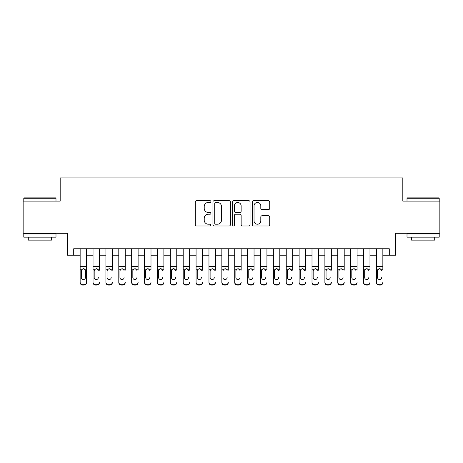 <?xml version="1.0" encoding="UTF-8"?>
<svg xmlns="http://www.w3.org/2000/svg" width="463" height="463" viewBox="0 0 463 463"><rect width="100%" height="100%" fill="white"/><g stroke="black" fill="none" stroke-linecap="round" stroke-linejoin="round"><path stroke-width="0.69" d="M210.891 201.579A0.885 0.885 0 0 0 210.005 200.693L196.572 200.693A1.262 1.262 0 0 0 195.305 201.961L195.305 224.717A1.262 1.262 0 0 0 196.572 225.979L210.005 225.979A0.885 0.885 0 0 0 210.891 225.099A0.885 0.885 0 0 0 210.005 224.214L208.269 224.214A4.045 4.045 0 0 1 204.224 220.168L204.224 218.27A4.045 4.045 0 0 1 208.269 214.224L210.005 214.224A0.885 0.885 0 0 0 210.891 213.339A0.885 0.885 0 0 0 210.005 212.453L208.269 212.453A4.045 4.045 0 0 1 204.224 208.408L204.224 206.51A4.045 4.045 0 0 1 208.269 202.464L210.005 202.464A0.885 0.885 0 0 0 210.891 201.579M268.453 209.606A1.262 1.262 0 0 0 269.715 208.344L269.715 201.961A1.262 1.262 0 0 0 268.453 200.693L253.533 200.693A1.262 1.262 0 0 0 252.266 201.961L252.266 224.717A1.262 1.262 0 0 0 253.533 225.979L268.453 225.979A1.262 1.262 0 0 0 269.715 224.717L269.715 217.002A1.262 1.262 0 0 0 268.453 215.741L262.064 215.741A1.262 1.262 0 0 0 260.802 217.002L260.802 220.828A3.38 3.38 0 0 1 257.416 224.214A3.38 3.38 0 0 1 254.037 220.828L254.037 205.844A3.38 3.38 0 0 1 257.416 202.464A3.38 3.38 0 0 1 260.802 205.844L260.802 208.344A1.262 1.262 0 0 0 262.064 209.606L268.453 209.606M73.71 255.2L73.71 248.758L389.29 248.758L389.29 255.2L395.732 255.2L395.732 233.306L439.85 233.306L439.85 201.098L402.816 201.098L402.816 177.914L60.184 177.914L60.184 201.098L23.15 201.098L23.15 233.306L67.268 233.306L67.268 255.2L80.151 255.2M230.395 201.961A1.262 1.262 0 0 0 229.127 200.693L214.213 200.693A1.262 1.262 0 0 0 212.945 201.961L212.945 224.717A1.262 1.262 0 0 0 214.213 225.979L229.127 225.979A1.262 1.262 0 0 0 230.395 224.717L230.395 201.961M233.873 200.693L248.787 200.693A1.262 1.262 0 0 1 250.055 201.961L250.055 224.717A1.262 1.262 0 0 1 248.787 225.979L242.404 225.979A1.262 1.262 0 0 1 241.142 224.717L241.142 215.486A1.262 1.262 0 0 0 239.875 214.224L235.638 214.224A1.262 1.262 0 0 0 234.376 215.486L234.376 225.099A0.885 0.885 0 0 1 233.491 225.979A0.885 0.885 0 0 1 232.605 225.099L232.605 201.961A1.262 1.262 0 0 1 233.873 200.693M86.587 255.2L93.028 255.2M99.47 255.2L105.911 255.2M112.353 255.2L118.794 255.2M125.23 255.2L131.671 255.2M138.113 255.2L144.554 255.2M150.996 255.2L157.432 255.2M163.873 255.2L170.315 255.2M176.756 255.2L183.198 255.2M189.639 255.2L196.075 255.2M202.516 255.2L208.958 255.2M215.399 255.2L221.841 255.2M228.282 255.2L234.718 255.2M241.159 255.2L247.601 255.2M254.042 255.2L260.484 255.2M266.925 255.2L273.361 255.2M279.802 255.2L286.244 255.2M292.685 255.2L299.127 255.2M305.568 255.2L312.004 255.2M318.446 255.2L324.887 255.2M331.329 255.2L337.77 255.2M344.206 255.2L350.647 255.2M357.089 255.2L363.53 255.2M369.972 255.2L376.413 255.2M382.849 255.2L389.29 255.2M215.602 202.464A0.885 0.885 0 0 0 214.716 203.35L214.716 223.328A0.885 0.885 0 0 0 215.602 224.214L217.436 224.214A4.045 4.045 0 0 0 221.482 220.168L221.482 206.51A4.045 4.045 0 0 0 217.436 202.464L215.602 202.464M241.142 205.908A3.38 3.38 0 0 0 237.756 202.528A3.38 3.38 0 0 0 234.376 205.908L234.376 211.186A1.262 1.262 0 0 0 235.638 212.453L239.875 212.453A1.262 1.262 0 0 0 241.142 211.186L241.142 205.908M80.151 270.195L80.151 282.123A2.575 2.558 0 0 0 82.727 284.681L84.011 284.681A2.575 2.558 0 0 0 86.587 282.123L86.587 282.528A2.575 2.558 180 0 1 84.011 285.086L84.011 284.681M85.429 277.522L85.429 270.739L85.429 277.522A2.06 2.043 180 0 1 83.369 279.571A2.06 2.043 180 0 0 85.429 277.522M81.309 277.927L81.309 277.522A2.06 2.043 180 0 0 83.369 279.571M82.292 268.974L81.309 270.583M84.445 268.974L83.369 268.667L85.204 269.79L85.429 270.739M86.587 248.758L86.587 282.528M80.151 248.758L80.151 282.528A2.575 2.558 180 0 0 82.727 285.086L84.011 285.086M80.151 269.79L81.534 269.79L81.309 277.522M81.534 269.79L83.369 268.667M24.18 197.88L55.612 197.88L55.994 198.268L23.792 198.268L24.18 197.88M39.893 237.166L23.792 237.166L23.792 233.948L55.994 233.948L55.994 237.166L39.893 237.166M51.486 237.166L51.486 240.129L28.301 240.129L28.301 237.166M407.388 197.88L438.82 197.88L439.208 198.268L407.006 198.268L407.388 197.88M423.107 237.166L407.006 237.166L407.006 233.948L439.208 233.948L439.208 237.166L423.107 237.166M434.699 237.166L434.699 240.129L411.514 240.129L411.514 237.166M93.028 248.758L93.028 282.123A2.575 2.558 -0 0 0 95.604 284.681L96.894 284.681A2.575 2.558 -0 0 0 99.47 282.123L99.47 282.528A2.575 2.558 180 0 1 96.894 285.086L96.894 284.681M99.47 270.195L99.47 248.758M98.312 277.927L98.312 277.522A2.06 2.043 180 0 1 96.252 279.571A2.06 2.043 180 0 1 94.186 277.522A2.06 2.043 180 0 0 96.252 279.571M94.186 277.927L94.186 270.583M95.175 268.974L94.186 270.739L94.417 269.79L96.252 268.667L98.081 269.79L98.312 270.739M97.323 268.968L96.252 268.667M105.911 248.758L105.911 282.123A2.575 2.558 -0 0 0 108.487 284.681L109.777 284.681A2.575 2.558 -0 0 0 112.353 282.123L112.353 282.528A2.575 2.558 180 0 1 109.777 285.086L109.777 284.681M112.353 270.195L112.353 248.758M111.189 277.927L111.189 277.522A2.06 2.043 180 0 1 109.129 279.571A2.06 2.043 180 0 1 107.069 277.522A2.06 2.043 180 0 0 109.129 279.571M107.069 277.927L107.069 270.583M108.053 268.974L107.069 270.739L107.3 269.79L109.129 268.667L110.964 269.79L111.189 270.739M110.206 268.968L109.129 268.667M118.794 248.758L118.794 282.123A2.575 2.558 -0 0 0 121.37 284.681L122.654 284.681A2.575 2.558 -0 0 0 125.23 282.123L125.23 282.528A2.575 2.558 180 0 1 122.654 285.086L122.654 284.681M125.23 270.195L125.23 248.758M124.072 277.927L124.072 277.522A2.06 2.043 180 0 1 122.012 279.571A2.06 2.043 180 0 1 119.952 277.522A2.06 2.043 180 0 0 122.012 279.571M119.952 277.927L119.952 270.583M120.936 268.974L119.952 270.739L120.177 269.79L122.012 268.667L123.847 269.79L124.072 270.739M123.083 268.968L122.012 268.667M131.671 248.758L131.671 282.123A2.575 2.558 -0 0 0 134.247 284.681L135.537 284.681A2.575 2.558 -0 0 0 138.113 282.123L138.113 282.528A2.575 2.558 180 0 1 135.537 285.086L135.537 284.681M138.113 270.195L138.113 248.758M136.955 277.927L136.955 277.522A2.06 2.043 180 0 1 134.895 279.571A2.06 2.043 180 0 1 132.829 277.522A2.06 2.043 180 0 0 134.895 279.571M132.829 277.927L132.829 270.583M133.819 268.974L132.829 270.739L133.06 269.79L134.895 268.667L136.724 269.79L136.955 270.739M135.966 268.968L134.895 268.667M95.604 284.681L95.604 285.086L96.894 285.086M95.604 285.086A2.575 2.558 180 0 1 93.028 282.528L93.028 282.123M108.487 284.681L108.487 285.086L109.777 285.086M108.487 285.086A2.575 2.558 180 0 1 105.911 282.528L105.911 282.123M121.37 284.681L121.37 285.086L122.654 285.086M121.37 285.086A2.575 2.558 180 0 1 118.794 282.528L118.794 282.123M134.247 284.681L134.247 285.086L135.537 285.086M134.247 285.086A2.575 2.558 180 0 1 131.671 282.528L131.671 282.123M144.554 248.758L144.554 282.123A2.575 2.558 -0 0 0 147.13 284.681L148.42 284.681A2.575 2.558 -0 0 0 150.996 282.123L150.996 282.528A2.575 2.558 180 0 1 148.42 285.086L148.42 284.681M150.996 270.195L150.996 248.758M149.833 277.927L149.833 277.522A2.06 2.043 180 0 1 147.772 279.571A2.06 2.043 180 0 1 145.712 277.522A2.06 2.043 180 0 0 147.772 279.571M145.712 277.927L145.712 270.583M146.696 268.974L145.712 270.739L145.943 269.79L147.772 268.667L149.607 269.79L149.833 270.739M148.849 268.968L147.772 268.667M147.13 284.681L147.13 285.086L148.42 285.086M147.13 285.086A2.575 2.558 180 0 1 144.554 282.528L144.554 282.123M157.432 248.758L157.432 282.123A2.575 2.558 -0 0 0 160.013 284.681L161.298 284.681A2.575 2.558 -0 0 0 163.873 282.123L163.873 282.528A2.575 2.558 180 0 1 161.298 285.086L161.298 284.681M163.873 270.195L163.873 248.758M162.716 277.927L162.716 277.522A2.06 2.043 180 0 1 160.655 279.571A2.06 2.043 180 0 1 158.595 277.522A2.06 2.043 180 0 0 160.655 279.571M158.595 277.927L158.595 270.583M159.579 268.974L158.595 270.739L158.821 269.79L160.655 268.667L162.49 269.79L162.716 270.739M161.726 268.968L160.655 268.667M160.013 284.681L160.013 285.086L161.298 285.086M160.013 285.086A2.575 2.558 180 0 1 157.432 282.528L157.432 282.123M170.315 248.758L170.315 282.123A2.575 2.558 -0 0 0 172.89 284.681L174.181 284.681A2.575 2.558 -0 0 0 176.756 282.123L176.756 282.528A2.575 2.558 180 0 1 174.181 285.086L174.181 284.681M176.756 270.195L176.756 248.758M175.599 277.927L175.599 277.522A2.06 2.043 180 0 1 173.538 279.571A2.06 2.043 180 0 1 171.472 277.522A2.06 2.043 180 0 0 173.538 279.571M171.472 277.927L171.472 270.583M172.462 268.974L171.472 270.739L171.704 269.79L173.538 268.667L175.367 269.79L175.599 270.739M174.609 268.968L173.538 268.667M172.89 284.681L172.89 285.086L174.181 285.086M172.89 285.086A2.575 2.558 180 0 1 170.315 282.528L170.315 282.123M183.198 248.758L183.198 282.123A2.575 2.558 -0 0 0 185.773 284.681L187.058 284.681A2.575 2.558 -0 0 0 189.639 282.123L189.639 282.528A2.575 2.558 180 0 1 187.058 285.086L187.058 284.681M189.639 270.195L189.639 248.758M188.476 277.927L188.476 277.522A2.06 2.043 180 0 1 186.415 279.571A2.06 2.043 180 0 1 184.355 277.522A2.06 2.043 180 0 0 186.415 279.571M184.355 277.927L184.355 270.583M185.339 268.974L184.355 270.739L184.587 269.79L186.415 268.667L188.25 269.79L188.476 270.739M187.492 268.968L186.415 268.667M185.773 284.681L185.773 285.086L187.058 285.086M185.773 285.086A2.575 2.558 180 0 1 183.198 282.528L183.198 282.123M196.075 248.758L196.075 282.123A2.575 2.558 -0 0 0 198.656 284.681L199.941 284.681A2.575 2.558 -0 0 0 202.516 282.123L202.516 282.528A2.575 2.558 180 0 1 199.941 285.086L199.941 284.681M202.516 270.195L202.516 248.758M201.359 277.927L201.359 277.522A2.06 2.043 180 0 1 199.298 279.571A2.06 2.043 180 0 1 197.238 277.522A2.06 2.043 180 0 0 199.298 279.571M197.238 277.927L197.238 270.583M198.222 268.974L197.238 270.739L197.464 269.79L199.298 268.667L201.133 269.79L201.359 270.739M200.369 268.968L199.298 268.667M198.656 284.681L198.656 285.086L199.941 285.086M198.656 285.086A2.575 2.558 180 0 1 196.075 282.528L196.075 282.123M208.958 248.758L208.958 282.123A2.575 2.558 -0 0 0 211.533 284.681L212.824 284.681A2.575 2.558 -0 0 0 215.399 282.123L215.399 282.528A2.575 2.558 180 0 1 212.824 285.086L212.824 284.681M215.399 270.195L215.399 248.758M214.242 277.927L214.242 277.522A2.06 2.043 180 0 1 212.181 279.571A2.06 2.043 180 0 1 210.115 277.522A2.06 2.043 180 0 0 212.181 279.571M210.115 277.927L210.115 270.583M211.105 268.974L210.115 270.739L210.347 269.79L212.181 268.667L214.01 269.79L214.242 270.739M213.252 268.968L212.181 268.667M211.533 284.681L211.533 285.086L212.824 285.086M211.533 285.086A2.575 2.558 180 0 1 208.958 282.528L208.958 282.123M221.841 248.758L221.841 282.123A2.575 2.558 -0 0 0 224.416 284.681L225.701 284.681A2.575 2.558 -0 0 0 228.282 282.123L228.282 282.528A2.575 2.558 180 0 1 225.701 285.086L225.701 284.681M228.282 270.195L228.282 248.758M227.119 277.927L227.119 277.522A2.06 2.043 180 0 1 225.059 279.571A2.06 2.043 180 0 1 222.998 277.522A2.06 2.043 180 0 0 225.059 279.571M222.998 277.927L222.998 270.583M223.982 268.974L222.998 270.739L223.224 269.79L225.059 268.667L226.893 269.79L227.119 270.739M226.135 268.968L225.059 268.667M224.416 284.681L224.416 285.086L225.701 285.086M224.416 285.086A2.575 2.558 180 0 1 221.841 282.528L221.841 282.123M234.718 248.758L234.718 282.123A2.575 2.558 -0 0 0 237.299 284.681L238.584 284.681A2.575 2.558 -0 0 0 241.159 282.123L241.159 282.528A2.575 2.558 180 0 1 238.584 285.086L238.584 284.681M241.159 270.195L241.159 248.758M240.002 277.927L240.002 277.522A2.06 2.043 180 0 1 237.941 279.571A2.06 2.043 180 0 1 235.881 277.522A2.06 2.043 180 0 0 237.941 279.571M235.881 277.927L235.881 270.583M236.865 268.974L235.881 270.739L236.107 269.79L237.941 268.667L239.776 269.79L240.002 270.739M239.012 268.968L237.941 268.667M237.299 284.681L237.299 285.086L238.584 285.086M237.299 285.086A2.575 2.558 180 0 1 234.718 282.528L234.718 282.123M247.601 248.758L247.601 282.123A2.575 2.558 -0 0 0 250.176 284.681L251.467 284.681A2.575 2.558 -0 0 0 254.042 282.123L254.042 282.528A2.575 2.558 180 0 1 251.467 285.086L251.467 284.681M254.042 270.195L254.042 248.758M252.885 277.927L252.885 277.522A2.06 2.043 180 0 1 250.819 279.571A2.06 2.043 180 0 1 248.758 277.522A2.06 2.043 180 0 0 250.819 279.571M248.758 277.927L248.758 270.583M249.748 268.974L248.758 270.739L248.99 269.79L250.819 268.667L252.653 269.79L252.885 270.739M251.895 268.968L250.819 268.667M250.176 284.681L250.176 285.086L251.467 285.086M250.176 285.086A2.575 2.558 180 0 1 247.601 282.528L247.601 282.123M260.484 248.758L260.484 282.123A2.575 2.558 -0 0 0 263.059 284.681L264.344 284.681A2.575 2.558 -0 0 0 266.925 282.123L266.925 282.528A2.575 2.558 180 0 1 264.344 285.086L264.344 284.681M266.925 270.195L266.925 248.758M265.762 277.927L265.762 277.522A2.06 2.043 180 0 1 263.702 279.571A2.06 2.043 180 0 1 261.641 277.522A2.06 2.043 180 0 0 263.702 279.571M261.641 277.927L261.641 270.583M262.625 268.974L261.641 270.739L261.867 269.79L263.702 268.667L265.536 269.79L265.762 270.739M264.772 268.968L263.702 268.667M263.059 284.681L263.059 285.086L264.344 285.086M263.059 285.086A2.575 2.558 180 0 1 260.484 282.528L260.484 282.123M273.361 248.758L273.361 282.123A2.575 2.558 -0 0 0 275.942 284.681L277.227 284.681A2.575 2.558 -0 0 0 279.802 282.123L279.802 282.528A2.575 2.558 180 0 1 277.227 285.086L277.227 284.681M279.802 270.195L279.802 248.758M278.645 277.927L278.645 277.522A2.06 2.043 180 0 1 276.585 279.571A2.06 2.043 180 0 1 274.524 277.522A2.06 2.043 180 0 0 276.585 279.571M274.524 277.927L274.524 270.583M275.508 268.974L274.524 270.739L274.75 269.79L276.585 268.667L278.413 269.79L278.645 270.739M277.655 268.968L276.585 268.667M275.942 284.681L275.942 285.086L277.227 285.086M275.942 285.086A2.575 2.558 180 0 1 273.361 282.528L273.361 282.123M286.244 248.758L286.244 282.123A2.575 2.558 -0 0 0 288.819 284.681L290.11 284.681A2.575 2.558 -0 0 0 292.685 282.123L292.685 282.528A2.575 2.558 180 0 1 290.11 285.086L290.11 284.681M292.685 270.195L292.685 248.758M291.528 277.927L291.528 277.522A2.06 2.043 180 0 1 289.462 279.571A2.06 2.043 180 0 1 287.401 277.522A2.06 2.043 180 0 0 289.462 279.571M287.401 277.927L287.401 270.583M288.391 268.974L287.401 270.739L287.633 269.79L289.462 268.667L291.296 269.79L291.528 270.739M290.538 268.968L289.462 268.667M288.819 284.681L288.819 285.086L290.11 285.086M288.819 285.086A2.575 2.558 180 0 1 286.244 282.528L286.244 282.123M299.127 248.758L299.127 282.123A2.575 2.558 -0 0 0 301.702 284.681L302.987 284.681A2.575 2.558 -0 0 0 305.568 282.123L305.568 282.528A2.575 2.558 180 0 1 302.987 285.086L302.987 284.681M305.568 270.195L305.568 248.758M304.405 277.927L304.405 277.522A2.06 2.043 180 0 1 302.345 279.571A2.06 2.043 180 0 1 300.284 277.522A2.06 2.043 180 0 0 302.345 279.571M300.284 277.927L300.284 270.583M301.268 268.974L300.284 270.739L300.51 269.79L302.345 268.667L304.179 269.79L304.405 270.739M303.415 268.968L302.345 268.667M301.702 284.681L301.702 285.086L302.987 285.086M301.702 285.086A2.575 2.558 180 0 1 299.127 282.528L299.127 282.123M312.004 248.758L312.004 282.123A2.575 2.558 -0 0 0 314.58 284.681L315.87 284.681A2.575 2.558 -0 0 0 318.446 282.123L318.446 282.528A2.575 2.558 180 0 1 315.87 285.086L315.87 284.681M318.446 270.195L318.446 248.758M317.288 277.927L317.288 277.522A2.06 2.043 180 0 1 315.228 279.571A2.06 2.043 180 0 1 313.167 277.522A2.06 2.043 180 0 0 315.228 279.571M313.167 277.927L313.167 270.583M314.151 268.974L313.167 270.739L313.393 269.79L315.228 268.667L317.057 269.79L317.288 270.739M316.298 268.968L315.228 268.667M314.58 284.681L314.58 285.086L315.87 285.086M314.58 285.086A2.575 2.558 180 0 1 312.004 282.528L312.004 282.123M324.887 248.758L324.887 282.123A2.575 2.558 -0 0 0 327.463 284.681L328.753 284.681A2.575 2.558 -0 0 0 331.329 282.123L331.329 282.528A2.575 2.558 180 0 1 328.753 285.086L328.753 284.681M331.329 270.195L331.329 248.758M330.171 277.927L330.171 277.522A2.06 2.043 180 0 1 328.105 279.571A2.06 2.043 180 0 1 326.045 277.522A2.06 2.043 180 0 0 328.105 279.571M326.045 277.927L326.045 270.583M327.034 268.974L326.045 270.739L326.276 269.79L328.105 268.667L329.94 269.79L330.171 270.739M329.181 268.968L328.105 268.667M327.463 284.681L327.463 285.086L328.753 285.086M327.463 285.086A2.575 2.558 180 0 1 324.887 282.528L324.887 282.123M337.77 248.758L337.77 282.123A2.575 2.558 -0 0 0 340.346 284.681L341.63 284.681A2.575 2.558 -0 0 0 344.206 282.123L344.206 282.528A2.575 2.558 180 0 1 341.63 285.086L341.63 284.681M344.206 270.195L344.206 248.758M343.048 277.927L343.048 277.522A2.06 2.043 180 0 1 340.988 279.571A2.06 2.043 180 0 1 338.928 277.522A2.06 2.043 180 0 0 340.988 279.571M338.928 277.927L338.928 270.583M339.911 268.974L338.928 270.739L339.153 269.79L340.988 268.667L342.823 269.79L343.048 270.739M342.059 268.968L340.988 268.667M340.346 284.681L340.346 285.086L341.63 285.086M340.346 285.086A2.575 2.558 180 0 1 337.77 282.528L337.77 282.123M350.647 248.758L350.647 282.123A2.575 2.558 -0 0 0 353.223 284.681L354.513 284.681A2.575 2.558 -0 0 0 357.089 282.123L357.089 282.528A2.575 2.558 180 0 1 354.513 285.086L354.513 284.681M357.089 270.195L357.089 248.758M355.931 277.927L355.931 277.522A2.06 2.043 180 0 1 353.871 279.571A2.06 2.043 180 0 1 351.811 277.522A2.06 2.043 180 0 0 353.871 279.571M351.811 277.927L351.811 270.583M352.794 268.974L351.811 270.739L352.036 269.79L353.871 268.667L355.7 269.79L355.931 270.739M354.942 268.968L353.871 268.667M353.223 284.681L353.223 285.086L354.513 285.086M353.223 285.086A2.575 2.558 180 0 1 350.647 282.528L350.647 282.123M363.53 248.758L363.53 282.123A2.575 2.558 -0 0 0 366.106 284.681L367.396 284.681A2.575 2.558 -0 0 0 369.972 282.123L369.972 282.528A2.575 2.558 180 0 1 367.396 285.086L367.396 284.681M369.972 270.195L369.972 248.758M368.814 277.927L368.814 277.522A2.06 2.043 180 0 1 366.748 279.571A2.06 2.043 180 0 1 364.688 277.522A2.06 2.043 180 0 0 366.748 279.571M364.688 277.927L364.688 270.583M365.677 268.974L364.688 270.739L364.919 269.79L366.748 268.667L368.583 269.79L368.814 270.739M367.825 268.968L366.748 268.667M366.106 284.681L366.106 285.086L367.396 285.086M366.106 285.086A2.575 2.558 180 0 1 363.53 282.528L363.53 282.123M376.413 248.758L376.413 282.123A2.575 2.558 -0 0 0 378.989 284.681L380.273 284.681A2.575 2.558 -0 0 0 382.849 282.123L382.849 282.528A2.575 2.558 180 0 1 380.273 285.086L380.273 284.681M382.849 270.195L382.849 248.758M381.691 277.927L381.691 277.522A2.06 2.043 180 0 1 379.631 279.571A2.06 2.043 180 0 1 377.571 277.522A2.06 2.043 180 0 0 379.631 279.571M377.571 277.927L377.571 270.583M378.555 268.974L377.571 270.739L377.796 269.79L379.631 268.667L381.466 269.79L381.691 270.739M380.702 268.968L379.631 268.667M378.989 284.681L378.989 285.086L380.273 285.086M378.989 285.086A2.575 2.558 180 0 1 376.413 282.528L376.413 282.123M85.204 269.79L86.587 269.79M80.151 266.462L86.587 266.462M80.151 248.851L86.587 248.851M82.727 284.681L82.727 285.086M98.081 269.79L99.47 269.79M93.028 269.79L94.417 269.79M93.028 266.462L99.47 266.462M93.028 248.851L99.47 248.851M110.964 269.79L112.353 269.79M105.911 269.79L107.3 269.79M105.911 266.462L112.353 266.462M105.911 248.851L112.353 248.851M123.847 269.79L125.23 269.79M118.794 269.79L120.177 269.79M118.794 266.462L125.23 266.462M118.794 248.851L125.23 248.851M136.724 269.79L138.113 269.79M131.671 269.79L133.06 269.79M131.671 266.462L138.113 266.462M131.671 248.851L138.113 248.851M149.607 269.79L150.996 269.79M144.554 269.79L145.943 269.79M144.554 266.462L150.996 266.462M144.554 248.851L150.996 248.851M162.49 269.79L163.873 269.79M157.432 269.79L158.821 269.79M157.432 266.462L163.873 266.462M157.432 248.851L163.873 248.851M175.367 269.79L176.756 269.79M170.315 269.79L171.704 269.79M170.315 266.462L176.756 266.462M170.315 248.851L176.756 248.851M188.25 269.79L189.639 269.79M183.198 269.79L184.587 269.79M183.198 266.462L189.639 266.462M183.198 248.851L189.639 248.851M201.133 269.79L202.516 269.79M196.075 269.79L197.464 269.79M196.075 266.462L202.516 266.462M196.075 248.851L202.516 248.851M214.01 269.79L215.399 269.79M208.958 269.79L210.347 269.79M208.958 266.462L215.399 266.462M208.958 248.851L215.399 248.851M226.893 269.79L228.282 269.79M221.841 269.79L223.224 269.79M221.841 266.462L228.282 266.462M221.841 248.851L228.282 248.851M239.776 269.79L241.159 269.79M234.718 269.79L236.107 269.79M234.718 266.462L241.159 266.462M234.718 248.851L241.159 248.851M252.653 269.79L254.042 269.79M247.601 269.79L248.99 269.79M247.601 266.462L254.042 266.462M247.601 248.851L254.042 248.851M265.536 269.79L266.925 269.79M260.484 269.79L261.867 269.79M260.484 266.462L266.925 266.462M260.484 248.851L266.925 248.851M278.413 269.79L279.802 269.79M273.361 269.79L274.75 269.79M273.361 266.462L279.802 266.462M273.361 248.851L279.802 248.851M291.296 269.79L292.685 269.79M286.244 269.79L287.633 269.79M286.244 266.462L292.685 266.462M286.244 248.851L292.685 248.851M304.179 269.79L305.568 269.79M299.127 269.79L300.51 269.79M299.127 266.462L305.568 266.462M299.127 248.851L305.568 248.851M317.057 269.79L318.446 269.79M312.004 269.79L313.393 269.79M312.004 266.462L318.446 266.462M312.004 248.851L318.446 248.851M329.94 269.79L331.329 269.79M324.887 269.79L326.276 269.79M324.887 266.462L331.329 266.462M324.887 248.851L331.329 248.851M342.823 269.79L344.206 269.79M337.77 269.79L339.153 269.79M337.77 266.462L344.206 266.462M337.77 248.851L344.206 248.851M355.7 269.79L357.089 269.79M350.647 269.79L352.036 269.79M350.647 266.462L357.089 266.462M350.647 248.851L357.089 248.851M368.583 269.79L369.972 269.79M363.53 269.79L364.919 269.79M363.53 266.462L369.972 266.462M363.53 248.851L369.972 248.851M381.466 269.79L382.849 269.79M376.413 269.79L377.796 269.79M376.413 266.462L382.849 266.462M376.413 248.851L382.849 248.851M23.792 201.098L23.792 198.268M31.137 233.948L31.137 233.306M48.656 233.948L48.656 233.306M55.994 201.098L55.994 198.268M407.006 201.098L407.006 198.268M414.344 233.948L414.344 233.306M431.863 233.948L431.863 233.306M439.208 201.098L439.208 198.268"/></g></svg>
